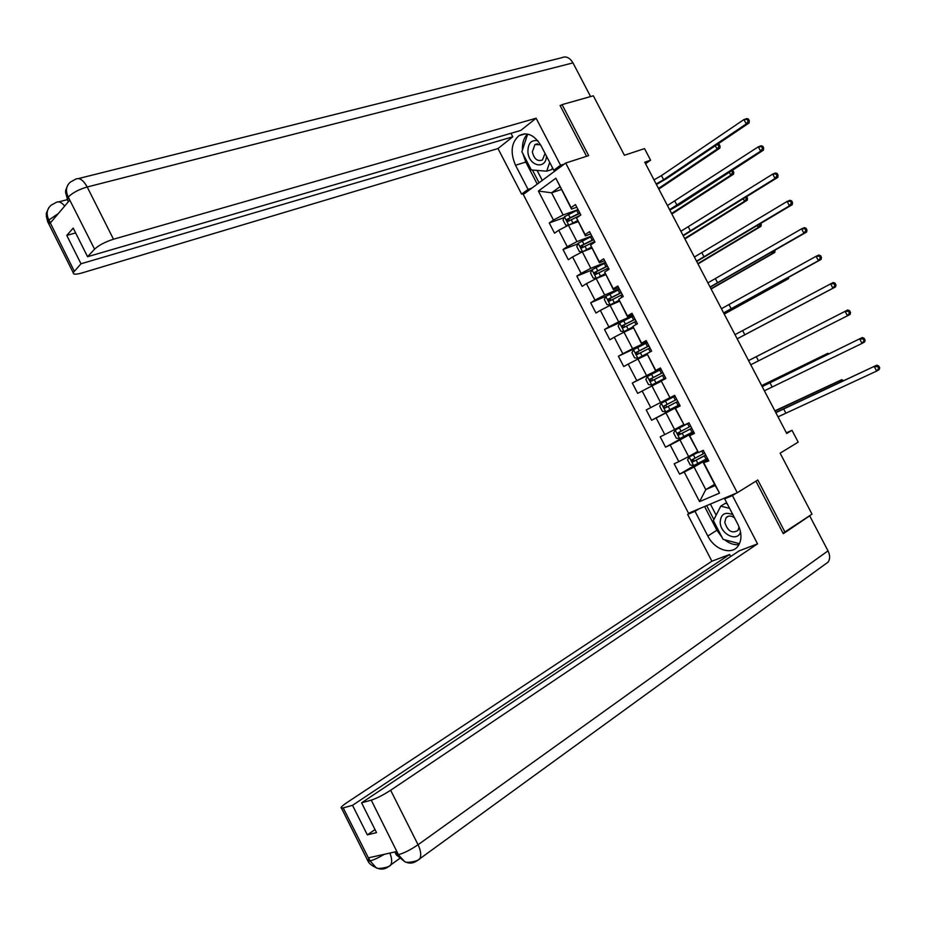 <?xml version="1.0" encoding="UTF-8"?>
<svg xmlns="http://www.w3.org/2000/svg" width="926" height="926" viewBox="0 0 926 926"><rect width="100%" height="100%" fill="white"/><g stroke="black" fill="none" stroke-linecap="round" stroke-linejoin="round"><path stroke-width="1.39" d="M523.283 194.472L688.539 513.259L737.281 492.736L565.682 163.045L523.283 194.472M783.037 533.168L812.009 514.15L780.132 453.161L798.189 442.13L792.008 430.312L786.382 432.824M565.682 163.045L588.67 155.626L562.07 104.615L560.334 105.992M562.07 104.615L593.335 95.806L624.413 155.267L644.519 148.611L650.584 160.198L644.751 162.189L786.718 433.472L792.008 430.312M714.583 484.298L705.786 489.611L715.219 485.525L703.39 462.78L708.784 460.951L703.262 450.349L698.47 452.571L689.685 435.683L694.454 433.403L688.956 422.823L684.21 425.138L675.448 408.285L680.159 405.924L674.672 395.356L669.973 397.763L661.233 380.945L665.887 378.479L660.412 367.946L655.77 370.435L647.043 353.651L651.649 351.104L646.186 340.583L641.591 343.164L632.886 326.415L637.435 323.764L631.983 313.277L627.446 315.951L618.753 299.225L623.256 296.494L617.804 286.018L613.325 288.785L604.643 272.094L609.088 269.269L603.659 258.805L599.226 261.664L590.568 245.008L594.967 242.091L589.538 231.662L585.163 234.602L576.516 217.98L580.857 214.971L575.44 204.565L571.122 207.598L555.843 178.22L538.388 191.057L551.618 192.805L563.135 214.971L578.079 209.623M703.957 463.127L719.537 493.107L699.57 501.614L684.233 472.052L679.58 474.158L698.435 463.208M538.388 191.057L553.424 220.029L549.257 222.958L554.547 233.167L558.748 230.273L567.256 246.675L563.031 249.511L568.332 259.743L572.581 256.93L581.111 273.367L576.829 276.122L582.153 286.365L586.447 283.645L594.99 300.105L590.661 302.779L595.985 313.046L600.337 310.407L608.891 326.901L604.516 329.482L609.852 339.773L614.251 337.214L622.828 353.744L618.394 356.244L623.742 366.546L628.187 364.08L636.787 380.644L632.308 383.051L637.667 393.376L642.158 391.004L650.77 407.59L646.244 409.905L651.603 420.254L656.152 417.973L664.787 434.583L660.203 436.817L665.574 447.177L670.181 444.989L678.827 461.634L674.186 463.776L679.58 474.158M698.47 452.571L689.233 435.521L694.141 432.801M697.533 451.506L688.643 456.587L679.985 439.931L693.84 432.234M678.827 461.634L688.643 456.587M670.181 444.989L679.985 439.931M684.21 425.138L675.089 408.331L680.043 405.704M683.562 424.64L674.591 429.537L665.956 412.915L679.939 405.495M664.787 434.583L674.591 429.537M656.152 417.973L665.956 412.915M669.973 397.763L661.233 380.945M669.625 397.821L660.562 402.532L651.95 385.945L661.06 381.338M650.77 407.59L660.562 402.532M642.158 391.004L651.95 385.945M647.043 353.651L655.562 370.759L660.574 368.27M660.736 368.571L646.568 375.586L637.968 359.033L647.158 354.612M636.787 380.644L646.568 375.586M628.187 364.08L637.968 359.033M632.886 326.415L641.487 343.685L646.556 341.3M646.892 341.949L632.597 348.685L624.008 332.168L633.291 327.92M622.828 353.744L632.597 348.685M614.251 337.214L624.008 332.168M618.753 299.225L627.434 316.657L632.551 314.377M633.071 315.384L618.649 321.843L610.084 305.349L619.448 301.286M627.434 316.657L627.446 315.951M608.891 326.901L618.649 321.843M600.337 310.407L610.084 305.349M604.643 272.094L613.417 289.688L618.58 287.5M619.286 288.866L604.736 295.047L596.182 278.587L605.627 274.709M613.417 289.688L613.325 288.785M594.99 300.105L604.736 295.047M586.447 283.645L596.182 278.587M590.568 245.008L599.423 262.776L604.632 260.692M605.523 262.405L590.834 268.308L582.304 251.872L591.83 248.168M599.423 262.776L599.226 261.664M581.111 273.367L590.834 268.308M572.581 256.93L582.304 251.872M576.516 217.98L585.452 235.899L590.707 233.919M591.783 235.991L576.967 241.605L568.448 225.203L578.067 221.684M585.452 235.899L585.163 234.602M567.256 246.675L576.967 241.605M558.748 230.273L568.448 225.203M555.843 178.22L571.516 209.091L576.817 207.204M561.341 189.506L551.618 192.805L559.917 186.774M571.516 209.091L571.122 207.598M553.424 220.029L563.135 214.971M785.109 532.369L757.804 479.992L737.281 492.736M645.549 163.705L650.584 160.198M703.39 462.78L708.251 459.944M707.777 459.018L694.049 467.005L705.786 489.611L699.57 501.614M715.219 485.525L719.537 493.107M684.233 472.052L694.049 467.005M549.257 222.958L564.061 217.633M563.031 249.511L577.94 243.827M576.829 276.122L591.853 270.068M590.661 302.779L605.882 296.297M604.516 329.482L622.469 321.438M618.394 356.244L646.58 342.944M632.308 383.051L660.898 368.872M651.603 420.254L679.834 405.299M665.574 447.177L693.539 431.655M653.999 179.852L661.465 175.593L743.937 119.558L746.784 118.609L748.393 119.003L747.247 119.385L748.173 121.132L749.308 120.75L748.393 119.003M656.152 183.961L663.618 179.713L746.24 123.922L743.937 119.558L747.247 119.385M748.173 121.132L746.24 123.922L749.088 122.961L666.477 178.695L656.43 184.494M749.088 122.961L749.308 120.75M569.374 224.868L577.535 220.654M571.064 224.254L577.685 220.944M568.483 225.192L565.67 225.111L563.031 220.029L564.455 216.73L578.137 209.739M579.815 212.968L567.117 219.312L568.205 221.326L580.718 215.075M569.096 220.805L568.911 218.663L579.977 213.281M658.502 188.453L717.094 149.121L715.312 145.741M719.155 144.41L718.044 144.792L718.923 146.47L720.034 146.077L719.155 144.41L717.847 144.039M718.923 146.47L717.094 149.121L719.872 148.148L658.826 189.078M719.872 148.148L720.034 146.077M718.044 144.792L716.62 144.861M537.751 140.706C531.119 139.676 527.843 143.484 527.913 152.13C528.908 166.229 545.97 170.106 546.479 156.17M540.529 144.769L534.939 144.56L532.334 151.864C534.105 159.052 537.485 161.761 542.439 159.978L545.055 153.438M552.452 167.664L551.815 169.516L546.687 171.183L531.35 169.956L521.87 151.714L527.565 134.386L529.093 134.478M528.167 134.212L527.565 134.386M549.708 162.374L546.687 171.183M732.906 514.729C724.977 511.476 720.741 514.011 720.173 522.357C720.486 534.29 737.501 542.474 740.545 531.987M734.48 517.773C731.019 515.458 728.195 515.469 725.984 517.819L724.792 522.333C727.581 531.107 731.957 533.816 737.918 530.448L739.098 526.987M739.469 543.689L723.102 539.337L713.379 520.609L720.752 506.152L725.336 503.304L727.199 503.767M720.752 506.152L729.595 508.351M564.397 164.006L560.566 165.233L553.806 170.257L541.004 145.637C534.429 134.907 527.068 131.596 518.896 135.717C511.21 142.673 510.099 152.524 515.527 165.256L528.04 189.39L521.627 194.147L497.991 148.554L81.708 273.02C75.863 274.663 73.027 274.536 73.2 272.661L81.002 263.783L512.784 136.782L497.991 148.554M560.566 165.233L536.108 118.227L520.736 130.45L87.565 256.722L94.579 249.163L68.096 196.752M510.978 133.298L512.784 136.782M531.848 188.117L528.04 189.39M525.436 192.874L521.627 194.147M557.626 169.018L553.806 170.257M536.108 118.227L113.481 239.221C105.159 241.883 98.862 245.193 94.579 249.163M78.548 178.544L561.561 57.771C565.913 55.815 569.71 57.528 572.974 62.887L590.58 96.582M87.565 256.722L73.2 228.097L66.765 235.401L81.002 263.783M58.269 213.617L48.939 219.913L50.409 222.853L69.647 200.236L68.13 197.226L67.077 199.09L68.397 201.706M524.162 133.865L523.549 134.351M561.492 105.078L560.068 105.483L586.563 156.309M66.765 235.401L75.631 232.935M527.507 134.062C523.792 137.881 522.102 143.206 522.426 150.024M522.889 153.67L525.783 162.05L515.527 165.256M537.242 184.124L525.783 162.05M532.427 170.037L539.036 182.792M537.103 170.419L542.277 180.385M67.864 200.653L65.572 192.411C66.151 190.073 64.23 193.083 68.165 184.482M70.26 182.191C66.116 185.976 65.387 190.814 68.084 196.706M51.127 205.213C46.856 208.94 46.034 213.767 48.684 219.694L74.23 271.075M722.164 537.52L716.898 530.228L707.834 536.038C714.455 549.674 731.575 555.531 738.08 546.039C742.004 540.066 741.9 532.751 737.767 524.093L724.653 498.848L732.431 495.584L757.549 543.863L390.645 790.248L418.054 844.732L828.006 550.877L809.683 515.828L783.303 533.689L755.917 481.15M707.834 536.038L695.009 511.314L687.636 514.416L711.886 561.214L729.607 554.477L352.528 805.319L343.199 807.9L370.087 861.261M730.66 556.514L729.607 554.477M375.018 829.592L367.344 834.87L376.535 832.624L361.58 802.819L739.133 550.866L757.549 543.863M728.635 496.371L724.653 498.848M736.413 493.095L732.431 495.584M691.629 511.962L687.636 514.416M699.003 508.849L695.009 511.314M711.886 561.214L347.111 802.472C342.03 805.898 340.155 807.796 341.486 808.167L343.199 807.9M828.006 550.877C830.078 555.183 830.159 558.899 828.214 562.013L416.862 860.891C412.927 863.576 408.817 863.773 404.558 861.504L398.585 855.022L371.257 800.145C376.755 798.339 383.214 795.04 390.645 790.248M361.58 802.819L371.257 800.145M367.344 834.87L352.528 805.319M397.011 852.175L396.316 854.848L398.273 854.698L396.698 851.55L368.56 857.812L370.099 860.891C373.444 860.104 378.202 857.904 384.359 854.293M724.56 539.719C729.318 543.516 734.121 545.171 738.948 544.708M716.898 530.228L704.582 506.499M706.654 505.631L713.9 519.59M710.381 504.068L716.145 515.18M389.858 853.066C391.872 858.089 392.196 862.013 390.83 864.838L388.133 866.944C384.255 869.549 380.239 869.769 376.06 867.627L370.099 860.891M667.438 205.537L758.313 146.806L761.126 145.787L762.758 146.239L761.635 146.644L762.561 148.391L763.684 147.986L762.758 146.239M669.591 209.646L760.616 151.169L758.313 146.806L761.635 146.644M762.561 148.391L760.616 151.169L763.429 150.151L679.915 204.368L669.834 210.098M763.429 150.151L763.684 147.986M680.899 231.257L772.712 174.1L775.502 173.023L777.169 173.521L776.046 173.949L776.972 175.709L778.083 175.269L777.169 173.521M683.064 235.389L775.027 178.475L772.712 174.1L776.046 173.949M776.972 175.709L775.027 178.475L777.805 177.387L683.249 235.748M777.805 177.387L778.083 175.269M591.911 236.223L578.218 243.214L576.771 246.466L579.41 251.559L582.628 251.71L591.309 247.173M582.628 251.71L591.436 247.416M593.589 239.44L580.857 245.841L581.979 247.844L594.642 241.489M582.929 247.3L582.628 245.159L593.716 239.707M671.593 213.466L730.799 175.188L729.294 172.317M732.871 170.453L731.76 170.859L732.64 172.537L733.751 172.132L732.385 170.303M732.64 172.537L730.799 175.188L733.554 174.157L671.871 213.999M733.554 174.157L733.751 172.132M605.697 262.741L592.003 269.755L590.533 272.962L593.172 278.066L596.425 278.275L605.118 273.726M596.425 278.275L605.222 273.934M607.375 265.97L594.631 272.418L595.777 274.409L608.44 268.019M596.784 273.841L596.379 271.712L607.491 266.19M684.696 238.514L744.539 201.289L743.3 198.928M745.731 197.412L746.391 198.65L747.479 198.222L746.726 196.798M746.391 198.65L744.539 201.289L747.27 200.201L684.927 238.954M747.27 200.201L747.479 198.222M694.384 257.034L787.135 201.44L789.901 200.305L791.591 200.861L790.491 201.312L791.417 203.072L792.517 202.609L791.591 200.861M696.549 261.167L789.45 205.827L787.135 201.44L790.491 201.312M791.417 203.072L789.45 205.827L792.216 204.681L696.699 261.456M792.216 204.681L792.517 202.609M707.904 282.858L801.592 228.838L804.324 227.646L806.048 228.247L804.96 228.734L805.886 230.493L806.974 230.007L806.048 228.247M710.068 286.991L803.918 233.236L801.592 228.838L804.96 228.734M805.886 230.493L803.918 233.236L806.639 232.032L710.173 287.199M806.639 232.032L806.974 230.007M721.435 308.717L816.084 256.294L818.781 255.032L820.54 255.692L819.452 256.201L820.39 257.96L821.466 257.451L820.54 255.692M723.611 312.872L818.41 260.692L816.084 256.294L819.452 256.201M820.39 257.96L818.41 260.692L821.107 259.43L723.681 313M821.107 259.43L821.466 257.451M619.517 289.317L605.812 296.343L604.319 299.515L606.97 304.619L610.165 304.874L618.95 300.337M610.246 304.874L619.031 300.499M621.207 292.558L608.428 299.052L609.609 301.019L622.272 294.595M610.685 300.429L610.153 298.311L621.288 292.732M697.834 263.621L758.301 227.449L757.329 225.608M759.795 224.127L760.165 224.821L761.241 224.37L760.802 223.525M760.165 224.821L758.301 227.449L760.998 226.303L698.019 263.956M760.998 226.303L761.241 224.37M633.361 315.94L619.644 322.977L618.128 326.102L620.79 331.23L624.089 331.531L632.84 326.982M624.089 331.531L632.875 327.11M635.051 319.181L622.249 325.732L623.464 327.688L636.116 321.229M624.622 327.052L623.95 324.957L635.12 319.308M710.994 288.762L772.087 253.655L771.393 252.323M773.881 250.888L774.888 250.309M773.951 251.039L772.087 253.655L774.761 252.451L711.122 289.005M774.761 252.451L775.027 250.564M647.239 342.608L633.511 349.669L631.96 352.748L634.623 357.876L637.956 358.235L649.693 352.181M637.956 358.235L647.783 353.246M648.929 345.861L636.093 352.459L637.343 354.403L649.994 347.921M638.604 353.72L637.783 351.66L648.964 345.942M724.178 313.949L785.896 279.907L785.48 279.096M787.146 278.17L785.896 279.907L788.547 278.657L724.248 314.099M788.547 278.657L788.767 277.279M735.001 334.633L833.273 282.476L835.055 283.194L833.979 283.726L834.916 285.486L835.981 284.953L835.055 283.194M737.177 338.789L832.925 288.217L830.599 283.796L833.979 283.726M834.916 285.486L832.925 288.217L835.588 286.875L737.2 338.835M835.588 286.875L835.981 284.953M651.858 384.996L665.597 377.912L651.858 384.996L648.501 384.579L645.827 379.44L647.367 376.488L651.777 384.985M647.367 376.488L661.129 369.335M652.68 380.412L651.638 378.41L662.842 372.622L653.212 377.53L649.971 379.243L651.244 381.165L663.896 374.648M800.18 305.603L799.589 305.916M748.59 360.596L847.776 309.978L748.578 360.573M750.766 364.763L847.475 315.778L845.137 311.356L848.54 311.298L849.466 313.069L850.531 312.513L849.593 310.742L848.54 311.298M850.531 312.513L850.114 314.389L847.475 315.778L849.466 313.069M849.593 310.742L847.776 309.978M661.314 403.204L675.054 396.108L661.314 403.204L659.717 406.19L662.391 411.341L665.782 411.804L679.522 404.697M676.756 399.372L663.873 406.074L665.169 407.984L677.832 401.433L666.87 407.081L665.516 405.218M762.202 386.605L862.326 337.527L762.144 386.501M764.378 390.784L862.048 343.407L859.71 338.974L863.125 338.928L864.051 340.699L865.104 340.12L864.166 338.349L863.125 338.928M865.104 340.12L864.653 341.949L862.048 343.407L864.051 340.699M864.166 338.349L862.326 337.527M688.979 422.881L675.262 430.046L673.63 432.986L676.316 438.148L679.73 438.658L693.481 431.539M675.262 430.046L689.013 422.939M690.703 426.203L677.809 432.951L679.128 434.85L691.78 428.275M691.745 428.206L680.818 433.912L679.094 432.986M825.622 355.399L825.274 354.727L827.844 353.315L761.67 385.598M761.728 385.714L825.274 354.727L827.034 354.716M828.886 353.813L827.844 353.315M775.838 412.672L876.887 365.133L775.745 412.487M778.025 416.85L876.656 371.083L874.306 366.638L877.732 366.615L878.67 368.386L879.7 367.784L878.762 366.013L877.732 366.615M879.7 367.784L879.225 369.555L876.656 371.083L878.67 368.386M878.762 366.013L876.887 365.133M697.996 452.316L689.187 457.004L687.578 459.84L690.264 465.002L693.713 465.57L707.476 458.439M689.233 456.935L698.111 452.374M704.686 453.092L691.768 459.886L693.111 461.761L705.762 455.152M705.705 455.036L694.778 460.801L693.065 459.944M839.813 382.369L839.188 381.176L841.722 379.695L774.888 410.855M775.004 411.075L839.188 381.176L842.417 381.153M843.493 380.655L842.475 381.13M843.447 380.563L841.722 379.695M661.465 175.593L663.618 179.713M564.42 216.811L568.726 225.111M576.701 210.434L578.368 213.651M571.192 219.705L572.87 222.934M568.46 214.438L570.138 217.668M568.958 218.64L567.152 219.288M572.974 62.887L87.206 186.994L113.481 239.221M51.37 205.04L55.873 202.62C58.431 200.93 61.371 202.076 64.693 206.058M70.48 182.017L75.388 179.331C79.219 177.213 83.155 179.771 87.206 186.994C78.814 189.46 72.529 192.782 68.362 196.949M50.502 223.722L47.758 221.87L48.719 220.168M416.862 860.891L416.017 860.983M398.62 854.629C404.234 853.043 410.716 849.744 418.054 844.732C420.821 850.531 421.423 855.149 419.872 858.564C419.432 861.018 406.063 863.703 404.558 861.504M388.133 866.944L387.323 867.037M368.617 858.645L367.992 861.099L369.787 860.96M674.927 201.312L677.091 205.445M688.423 227.09L690.588 231.222M578.183 243.295L582.547 251.71M593.207 242.184L593.624 242.982M590.464 236.917L592.142 240.135M584.977 246.223L586.656 249.453M582.234 240.945L583.912 244.186M582.72 245.112L580.926 245.795M591.957 269.836L596.344 278.263M607.005 268.725L607.734 270.126M604.261 263.447L605.94 266.676M598.786 272.8L600.465 276.041M596.043 267.51L597.721 270.751M596.494 271.642L594.723 272.36M701.943 252.902L704.119 257.046M715.485 278.772L717.662 282.916M729.063 304.677L731.239 308.844M605.778 296.424L610.165 304.874M620.837 295.313L621.878 297.327M618.082 290.023L619.772 293.264M612.618 299.422L614.308 302.663M609.864 294.121L611.554 297.373M610.303 298.218L608.544 298.971M619.61 323.058L624.008 331.52M634.68 321.947L636.046 324.575M631.926 316.657L633.615 319.898M626.474 326.091L628.164 329.343M623.719 320.79L625.409 324.042M624.147 324.841L622.388 325.628M633.477 349.75L637.875 358.223M648.559 348.639L650.249 351.88M645.804 343.338L647.494 346.59M640.364 352.818L642.054 356.07M637.609 347.505L639.299 350.757M638.002 351.521L636.266 352.343M742.652 330.64L744.84 334.807M662.472 375.377L664.162 378.641M659.706 370.064L661.395 373.328M654.277 379.591L655.978 382.855M651.51 374.266L653.212 377.53M651.892 378.248L650.168 379.104M756.276 356.649L758.463 360.827M661.28 403.273L665.701 411.792M676.397 402.173L678.098 405.438M673.63 396.849L675.332 400.113M668.213 406.41L669.915 409.686M665.447 401.074L667.148 404.349M666.87 407.081L665.169 407.984M769.923 382.704L772.11 386.883M675.216 430.115L679.649 438.646M690.356 429.016L692.058 432.292M687.578 423.68L689.28 426.955M682.184 433.287L683.886 436.563M679.406 427.939L681.108 431.215M680.818 433.912L679.128 434.85M783.581 408.806L785.78 412.996M689.187 457.004L693.632 465.558M704.339 455.916L706.052 459.192M701.804 451.031L703.262 453.844M696.178 460.21L697.88 463.498M693.389 454.863L695.102 458.139M694.778 460.801L693.111 461.761M568.911 218.663L567.117 219.312M537.497 143.785L534.939 144.56M728.588 516.164L725.984 517.819M525.32 133.83L518.896 135.717M58.778 201.868L67.077 199.715M48.916 207.551C44.39 216.8 47.122 213.269 46.312 216.152L47.758 221.87L73.2 272.661M399.523 858.599L390.83 864.838C390.378 867.222 377.31 869.688 376.06 867.627M375.887 867.535C371.558 865.521 368.93 863.379 367.992 861.099L341.486 808.167M404.396 861.412L396.316 854.848L394.87 851.955M582.628 245.159L580.857 245.841M596.379 271.712L594.631 272.418M610.153 298.311L608.428 299.052M623.95 324.957L622.249 325.732M637.783 351.66L636.093 352.459M651.638 378.41L649.971 379.243M665.516 405.206L663.873 406.074M678.874 432.373L677.809 432.951M692.463 459.481L691.768 459.886"/></g></svg>
